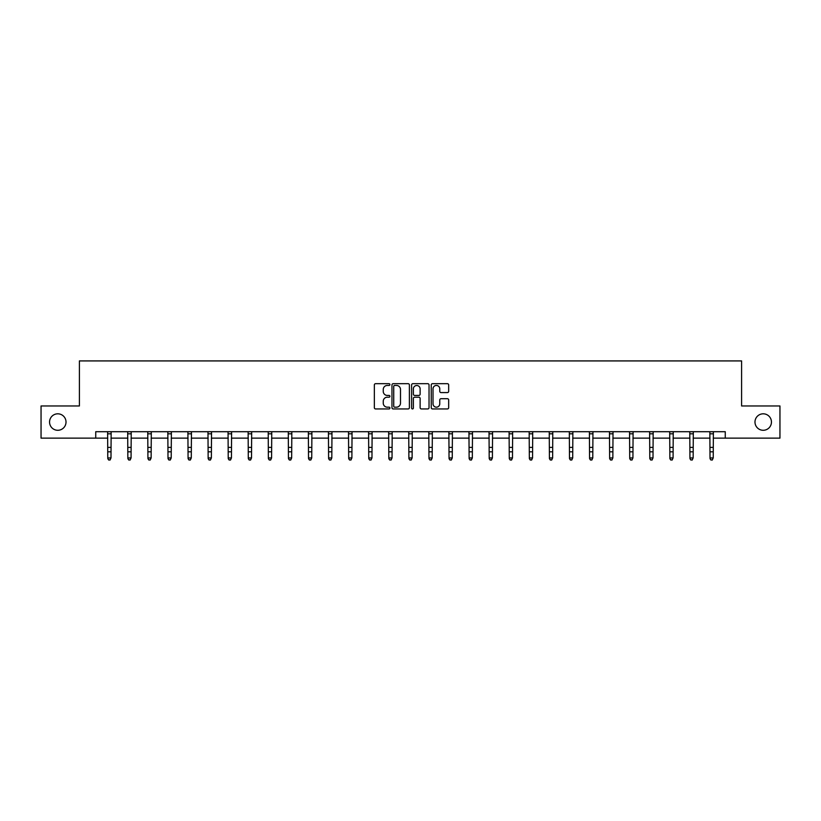 <?xml version="1.0" encoding="UTF-8"?>
<svg xmlns="http://www.w3.org/2000/svg" width="821" height="821" viewBox="0 0 821 821"><rect width="100%" height="100%" fill="white"/><g stroke="black" fill="none" stroke-linecap="round" stroke-linejoin="round"><path stroke-width="1.23" d="M389.913 384.567A0.883 0.883 0 0 0 389.031 383.684L375.608 383.684A1.262 1.262 0 0 0 374.345 384.946L374.345 407.678A1.262 1.262 0 0 0 375.608 408.94L389.031 408.94A0.883 0.883 0 0 0 389.913 408.058A0.883 0.883 0 0 0 389.031 407.175L387.286 407.175A4.043 4.043 0 0 1 383.253 403.132L383.253 401.233A4.043 4.043 0 0 1 387.286 397.2L389.031 397.2A0.883 0.883 0 0 0 389.913 396.307A0.883 0.883 0 0 0 389.031 395.424L387.286 395.424A4.043 4.043 0 0 1 383.253 391.381L383.253 389.493A4.043 4.043 0 0 1 387.286 385.449L389.031 385.449A0.883 0.883 0 0 0 389.913 384.567M754.981 422.045A8.241 8.241 0 0 0 763.222 430.286A8.241 8.241 0 0 0 771.453 422.045A8.241 8.241 0 0 0 763.222 413.815A8.241 8.241 0 0 0 754.981 422.045M49.547 422.045A8.241 8.241 0 0 0 57.778 430.286A8.241 8.241 0 0 0 66.019 422.045A8.241 8.241 0 0 0 57.778 413.815A8.241 8.241 0 0 0 49.547 422.045M447.414 392.582A1.262 1.262 0 0 0 448.677 391.319L448.677 384.946A1.262 1.262 0 0 0 447.414 383.684L432.513 383.684A1.262 1.262 0 0 0 431.251 384.946L431.251 407.678A1.262 1.262 0 0 0 432.513 408.94L447.414 408.94A1.262 1.262 0 0 0 448.677 407.678L448.677 399.971A1.262 1.262 0 0 0 447.414 398.708L441.031 398.708A1.262 1.262 0 0 0 439.769 399.971L439.769 403.799A3.376 3.376 0 0 1 436.392 407.175A3.376 3.376 0 0 1 433.016 403.799L433.016 388.826A3.376 3.376 0 0 1 436.392 385.449A3.376 3.376 0 0 1 439.769 388.826L439.769 391.319A1.262 1.262 0 0 0 441.031 392.582L447.414 392.582M95.739 438.137L41.05 438.137L41.05 405.964L79.401 405.964L79.401 360.922L741.599 360.922L741.599 405.964L779.95 405.964L779.95 438.137L725.261 438.137L725.261 431.702L95.739 431.702L95.739 438.137L107.777 438.137M409.392 384.946A1.262 1.262 0 0 0 408.129 383.684L393.228 383.684A1.262 1.262 0 0 0 391.966 384.946L391.966 407.678A1.262 1.262 0 0 0 393.228 408.94L408.129 408.94A1.262 1.262 0 0 0 409.392 407.678L409.392 384.946M412.871 383.684L427.772 383.684A1.262 1.262 0 0 1 429.034 384.946L429.034 407.678A1.262 1.262 0 0 1 427.772 408.94L421.399 408.94A1.262 1.262 0 0 1 420.126 407.678L420.126 398.462A1.262 1.262 0 0 0 418.864 397.2L414.636 397.2A1.262 1.262 0 0 0 413.374 398.462L413.374 408.058A0.883 0.883 0 0 1 412.491 408.94A0.883 0.883 0 0 1 411.608 408.058L411.608 384.946A1.262 1.262 0 0 1 412.871 383.684M110.989 438.137L127.85 438.137M131.062 438.137L147.924 438.137M151.136 438.137L167.997 438.137M171.209 438.137L188.071 438.137M191.283 438.137L208.144 438.137M211.366 438.137L228.217 438.137M231.44 438.137L248.291 438.137M251.513 438.137L268.364 438.137M271.587 438.137L288.448 438.137M291.66 438.137L308.522 438.137M311.734 438.137L328.595 438.137M331.807 438.137L348.668 438.137M351.881 438.137L368.742 438.137M371.964 438.137L388.815 438.137M392.038 438.137L408.889 438.137M412.111 438.137L428.962 438.137M432.185 438.137L449.036 438.137M452.258 438.137L469.119 438.137M472.332 438.137L489.193 438.137M492.405 438.137L509.266 438.137M512.478 438.137L529.34 438.137M532.552 438.137L549.413 438.137M552.636 438.137L569.487 438.137M572.709 438.137L589.56 438.137M592.783 438.137L609.634 438.137M612.856 438.137L629.717 438.137M632.929 438.137L649.791 438.137M653.003 438.137L669.864 438.137M673.076 438.137L689.938 438.137M693.15 438.137L710.011 438.137M713.223 438.137L725.261 438.137M394.614 385.449A0.883 0.883 0 0 0 393.731 386.332L393.731 406.292A0.883 0.883 0 0 0 394.614 407.175L396.451 407.175A4.043 4.043 0 0 0 400.494 403.132L400.494 389.493A4.043 4.043 0 0 0 396.451 385.449L394.614 385.449M420.126 388.887A3.376 3.376 0 0 0 416.75 385.511A3.376 3.376 0 0 0 413.374 388.887L413.374 394.162A1.262 1.262 0 0 0 414.636 395.424L418.864 395.424A1.262 1.262 0 0 0 420.126 394.162L420.126 388.887M107.613 431.702L107.777 457.944L110.989 457.944L110.024 460.078L108.741 459.791L110.024 460.078M110.024 459.791L110.989 457.944L111.153 431.702M108.741 460.078L107.777 458.662L108.741 459.791M127.686 431.702L127.85 457.944L131.062 457.944L130.098 460.078L128.815 459.791L130.098 460.078M130.098 459.791L131.062 457.944L131.227 431.702M128.815 460.078L127.85 458.662L128.815 459.791M147.759 431.702L147.924 457.944L151.136 457.944L150.171 460.078L148.888 459.791L150.171 460.078M150.171 459.791L151.136 457.944L151.3 431.702M148.888 460.078L147.924 458.662L148.888 459.791M167.833 431.702L167.997 457.944L171.209 457.944L170.245 460.078L168.962 459.791L170.245 460.078M170.245 459.791L171.209 457.944L171.373 431.702M168.962 460.078L167.997 458.662L168.962 459.791M187.906 431.702L188.071 457.944L191.283 457.944L190.318 460.078L189.035 459.791L190.318 460.078M190.318 459.791L191.283 457.944L191.447 431.702M189.035 460.078L188.071 458.662L189.035 459.791M207.98 431.702L208.144 457.944L211.366 457.944L210.402 460.078L209.109 459.791L210.402 460.078M210.402 459.791L211.366 457.944L211.531 431.702M209.109 460.078L208.144 458.662L209.109 459.791M228.053 431.702L228.217 457.944L231.44 457.944L230.475 460.078L229.182 459.791L230.475 460.078M230.475 459.791L231.44 457.944L231.604 431.702M229.182 460.078L228.217 458.662L229.182 459.791M248.127 431.702L248.291 457.944L251.513 457.944L250.549 460.078L249.256 459.791L250.549 460.078M250.549 459.791L251.513 457.944L251.678 431.702M249.256 460.078L248.291 458.662L249.256 459.791M268.21 431.702L268.364 457.944L271.587 457.944L270.622 460.078L269.339 459.791L270.622 460.078M270.622 459.791L271.587 457.944L271.751 431.702M269.339 460.078L268.364 458.662L269.339 459.791M288.284 431.702L288.448 457.944L291.66 457.944L290.696 460.078L289.413 459.791L290.696 460.078M290.696 459.791L291.66 457.944L291.824 431.702M289.413 460.078L288.448 458.662L289.413 459.791M308.357 431.702L308.522 457.944L311.734 457.944L310.769 460.078L309.486 459.791L310.769 460.078M310.769 459.791L311.734 457.944L311.898 431.702M309.486 460.078L308.522 458.662L309.486 459.791M328.431 431.702L328.595 457.944L331.807 457.944L330.842 460.078L329.56 459.791L330.842 460.078M330.842 459.791L331.807 457.944L331.971 431.702M329.56 460.078L328.595 458.662L329.56 459.791M348.504 431.702L348.668 457.944L351.881 457.944L350.916 460.078L349.633 459.791L350.916 460.078M350.916 459.791L351.881 457.944L352.045 431.702M349.633 460.078L348.668 458.662L349.633 459.791M368.578 431.702L368.742 457.944L371.964 457.944L370.989 460.078L369.707 459.791L370.989 460.078M370.989 459.791L371.964 457.944L372.118 431.702M369.707 460.078L368.742 458.662L369.707 459.791M388.651 431.702L388.815 457.944L392.038 457.944L391.073 460.078L389.78 459.791L391.073 460.078M391.073 459.791L392.038 457.944L392.202 431.702M389.78 460.078L388.815 458.662L389.78 459.791M408.725 431.702L408.889 457.944L412.111 457.944L411.147 460.078L409.853 459.791L411.147 460.078M411.147 459.791L412.111 457.944L412.275 431.702M409.853 460.078L408.889 458.662L409.853 459.791M428.798 431.702L428.962 457.944L432.185 457.944L431.22 460.078L429.927 459.791L431.22 460.078M431.22 459.791L432.185 457.944L432.349 431.702M429.927 460.078L428.962 458.662L429.927 459.791M448.882 431.702L449.036 457.944L452.258 457.944L451.293 460.078L450.011 459.791L451.293 460.078M451.293 459.791L452.258 457.944L452.422 431.702M450.011 460.078L449.036 458.662L450.011 459.791M468.955 431.702L469.119 457.944L472.332 457.944L471.367 460.078L470.084 459.791L471.367 460.078M471.367 459.791L472.332 457.944L472.496 431.702M470.084 460.078L469.119 458.662L470.084 459.791M489.029 431.702L489.193 457.944L492.405 457.944L491.44 460.078L490.158 459.791L491.44 460.078M491.44 459.791L492.405 457.944L492.569 431.702M490.158 460.078L489.193 458.662L490.158 459.791M509.102 431.702L509.266 457.944L512.478 457.944L511.514 460.078L510.231 459.791L511.514 460.078M511.514 459.791L512.478 457.944L512.643 431.702M510.231 460.078L509.266 458.662L510.231 459.791M529.176 431.702L529.34 457.944L532.552 457.944L531.587 460.078L530.304 459.791L531.587 460.078M531.587 459.791L532.552 457.944L532.716 431.702M530.304 460.078L529.34 458.662L530.304 459.791M549.249 431.702L549.413 457.944L552.636 457.944L551.661 460.078L550.378 459.791L551.661 460.078M551.661 459.791L552.636 457.944L552.79 431.702M550.378 460.078L549.413 458.662L550.378 459.791M569.322 431.702L569.487 457.944L572.709 457.944L571.744 460.078L570.451 459.791L571.744 460.078M571.744 459.791L572.709 457.944L572.873 431.702M570.451 460.078L569.487 458.662L570.451 459.791M589.396 431.702L589.56 457.944L592.783 457.944L591.818 460.078L590.525 459.791L591.818 460.078M591.818 459.791L592.783 457.944L592.947 431.702M590.525 460.078L589.56 458.662L590.525 459.791M609.469 431.702L609.634 457.944L612.856 457.944L611.891 460.078L610.598 459.791L611.891 460.078M611.891 459.791L612.856 457.944L613.02 431.702M610.598 460.078L609.634 458.662L610.598 459.791M629.553 431.702L629.717 457.944L632.929 457.944L631.965 460.078L630.682 459.791L631.965 460.078M631.965 459.791L632.929 457.944L633.094 431.702M630.682 460.078L629.717 458.662L630.682 459.791M649.627 431.702L649.791 457.944L653.003 457.944L652.038 460.078L650.755 459.791L652.038 460.078M652.038 459.791L653.003 457.944L653.167 431.702M650.755 460.078L649.791 458.662L650.755 459.791M669.7 431.702L669.864 457.944L673.076 457.944L672.112 460.078L670.829 459.791L672.112 460.078M672.112 459.791L673.076 457.944L673.241 431.702M670.829 460.078L669.864 458.662L670.829 459.791M689.773 431.702L689.938 457.944L693.15 457.944L692.185 460.078L690.902 459.791L692.185 460.078M692.185 459.791L693.15 457.944L693.314 431.702M690.902 460.078L689.938 458.662L690.902 459.791M709.847 431.702L710.011 457.944L713.223 457.944L712.259 460.078L710.976 459.791L712.259 460.078M712.259 459.791L713.223 457.944L713.387 431.702M710.976 460.078L710.011 458.662L710.976 459.791M111.143 431.723L107.623 431.723M110.989 447.394L107.777 447.394M110.989 451.817L107.777 451.817M110.989 433.816L107.777 433.816M131.216 431.723L127.696 431.723M131.062 447.394L127.85 447.394M131.062 451.817L127.85 451.817M131.062 433.816L127.85 433.816M151.29 431.723L147.77 431.723M151.136 447.394L147.924 447.394M151.136 451.817L147.924 451.817M151.136 433.816L147.924 433.816M171.363 431.723L167.843 431.723M171.209 447.394L167.997 447.394M171.209 451.817L167.997 451.817M171.209 433.816L167.997 433.816M191.437 431.723L187.917 431.723M191.283 447.394L188.071 447.394M191.283 451.817L188.071 451.817M191.283 433.816L188.071 433.816M211.51 431.723L207.99 431.723M211.366 447.394L208.144 447.394M211.366 451.817L208.144 451.817M211.366 433.816L208.144 433.816M231.594 431.723L228.064 431.723M231.44 447.394L228.217 447.394M231.44 451.817L228.217 451.817M231.44 433.816L228.217 433.816M251.667 431.723L248.137 431.723M251.513 447.394L248.291 447.394M251.513 451.817L248.291 451.817M251.513 433.816L248.291 433.816M271.741 431.723L268.221 431.723M271.587 447.394L268.364 447.394M271.587 451.817L268.364 451.817M271.587 433.816L268.364 433.816M291.814 431.723L288.294 431.723M291.66 447.394L288.448 447.394M291.66 451.817L288.448 451.817M291.66 433.816L288.448 433.816M311.888 431.723L308.368 431.723M311.734 447.394L308.522 447.394M311.734 451.817L308.522 451.817M311.734 433.816L308.522 433.816M331.961 431.723L328.441 431.723M331.807 447.394L328.595 447.394M331.807 451.817L328.595 451.817M331.807 433.816L328.595 433.816M352.035 431.723L348.515 431.723M351.881 447.394L348.668 447.394M351.881 451.817L348.668 451.817M351.881 433.816L348.668 433.816M372.108 431.723L368.588 431.723M371.964 447.394L368.742 447.394M371.964 451.817L368.742 451.817M371.964 433.816L368.742 433.816M392.192 431.723L388.661 431.723M392.038 447.394L388.815 447.394M392.038 451.817L388.815 451.817M392.038 433.816L388.815 433.816M412.265 431.723L408.735 431.723M412.111 447.394L408.889 447.394M412.111 451.817L408.889 451.817M412.111 433.816L408.889 433.816M432.339 431.723L428.808 431.723M432.185 447.394L428.962 447.394M432.185 451.817L428.962 451.817M432.185 433.816L428.962 433.816M452.412 431.723L448.892 431.723M452.258 447.394L449.036 447.394M452.258 451.817L449.036 451.817M452.258 433.816L449.036 433.816M472.486 431.723L468.965 431.723M472.332 447.394L469.119 447.394M472.332 451.817L469.119 451.817M472.332 433.816L469.119 433.816M492.559 431.723L489.039 431.723M492.405 447.394L489.193 447.394M492.405 451.817L489.193 451.817M492.405 433.816L489.193 433.816M512.632 431.723L509.112 431.723M512.478 447.394L509.266 447.394M512.478 451.817L509.266 451.817M512.478 433.816L509.266 433.816M532.706 431.723L529.186 431.723M532.552 447.394L529.34 447.394M532.552 451.817L529.34 451.817M532.552 433.816L529.34 433.816M552.779 431.723L549.259 431.723M552.636 447.394L549.413 447.394M552.636 451.817L549.413 451.817M552.636 433.816L549.413 433.816M572.863 431.723L569.333 431.723M572.709 447.394L569.487 447.394M572.709 451.817L569.487 451.817M572.709 433.816L569.487 433.816M592.936 431.723L589.406 431.723M592.783 447.394L589.56 447.394M592.783 451.817L589.56 451.817M592.783 433.816L589.56 433.816M613.01 431.723L609.49 431.723M612.856 447.394L609.634 447.394M612.856 451.817L609.634 451.817M612.856 433.816L609.634 433.816M633.083 431.723L629.563 431.723M632.929 447.394L629.717 447.394M632.929 451.817L629.717 451.817M632.929 433.816L629.717 433.816M653.157 431.723L649.637 431.723M653.003 447.394L649.791 447.394M653.003 451.817L649.791 451.817M653.003 433.816L649.791 433.816M673.23 431.723L669.71 431.723M673.076 447.394L669.864 447.394M673.076 451.817L669.864 451.817M673.076 433.816L669.864 433.816M693.304 431.723L689.784 431.723M693.15 447.394L689.938 447.394M693.15 451.817L689.938 451.817M693.15 433.816L689.938 433.816M713.377 431.723L709.857 431.723M713.223 447.394L710.011 447.394M713.223 451.817L710.011 451.817M713.223 433.816L710.011 433.816"/></g></svg>

